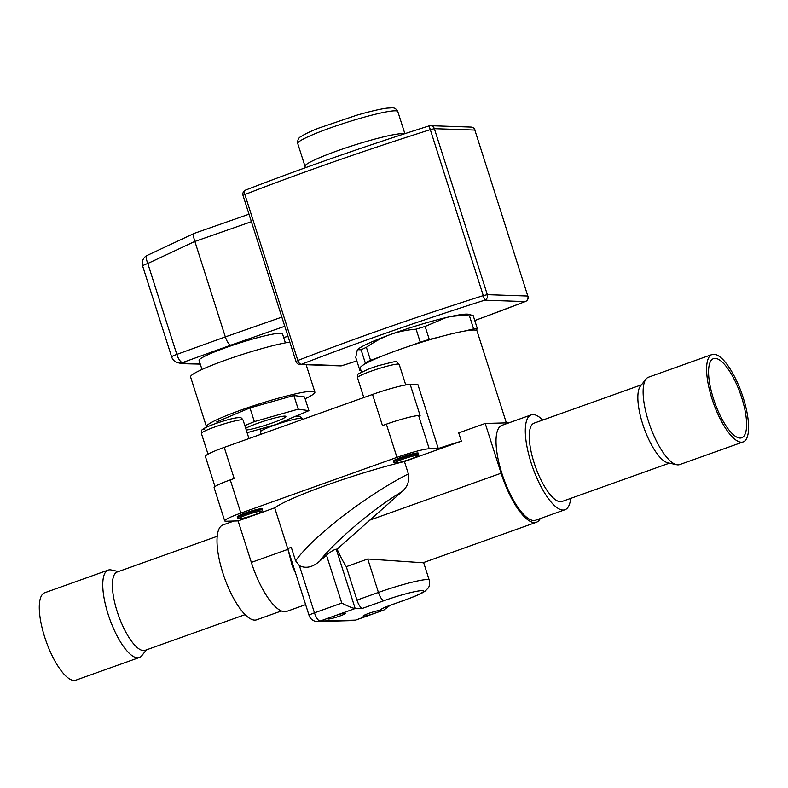 <?xml version="1.0" encoding="UTF-8"?>
<svg xmlns="http://www.w3.org/2000/svg" width="788" height="788" viewBox="0 0 788 788"><rect width="100%" height="100%" fill="white"/><g stroke="black" fill="none" stroke-linecap="round" stroke-linejoin="round"><path stroke-width="1.18" d="M641.432 384.83L534.097 423.146A41.587 13.406 70.4 0 0 534.737 464.753A41.587 13.406 70.4 0 0 560.662 501.729A41.587 13.406 70.4 0 0 562.061 501.473L669.396 463.157M743.192 441.92L679.709 464.585A46.403 14.952 -109.6 0 1 678.143 464.871A46.403 14.952 -109.6 0 1 676.636 464.723L667.899 462.832A41.587 13.406 -109.6 0 1 644.042 428.051A41.587 13.406 -109.6 0 1 640.477 386.031L646.042 379.038A46.403 14.952 -109.6 0 1 648.504 377.196L711.988 354.531A46.403 14.952 -109.6 0 1 713.554 354.245A46.403 14.952 -109.6 0 1 742.473 395.497A46.403 14.952 -109.6 0 1 743.192 441.92A46.403 14.952 -109.6 0 1 741.626 442.206A46.403 14.952 -109.6 0 1 712.707 400.954A46.403 14.952 -109.6 0 1 711.988 354.531M676.636 464.723A46.403 14.952 -109.6 0 1 650.021 425.914A46.403 14.952 -109.6 0 1 646.042 379.038M740.296 438.059A42.02 13.544 -109.6 0 1 714.105 400.698A42.02 13.544 -109.6 0 1 713.455 358.648A42.02 13.544 -109.6 0 1 714.874 358.392A42.02 13.544 -109.6 0 1 741.065 395.753A42.02 13.544 -109.6 0 1 741.715 437.803A42.02 13.544 -109.6 0 1 740.296 438.059M422.949 562.75L367.75 558.997L346.287 566.661A52.53 16.932 -109.6 0 1 337.097 549.147L401.841 491.761C407.485 487.043 409.661 481.094 408.381 473.913L404.431 461.522L461.364 441.201A61.277 6.087 162.3 0 0 438.286 448.53L429.224 448.776A26.26 2.61 162.3 0 0 396.955 457.365L240.862 513.096A26.26 2.61 162.3 0 0 224.688 520.848A26.26 2.61 162.3 0 0 226.294 521.223L238.104 520.907L274.707 507.836L287.945 549.335L292.358 566.316L295.47 572.817M404.431 461.522A89.733 8.914 162.3 0 0 274.707 507.836M262.552 509.905L262.227 508.871A13.13 1.3 162.3 0 0 261.419 508.684A13.13 1.3 162.3 0 0 247.265 512.289A13.13 1.3 162.3 0 0 237.198 516.849L237.533 517.893A13.13 1.3 -17.7 0 1 247.599 513.333A13.13 1.3 -17.7 0 1 261.754 509.718A13.13 1.3 -17.7 0 1 262.552 509.905A13.13 1.3 -17.7 0 1 262.532 510.053L261.823 511.412A12.037 1.192 162.3 0 0 261.104 511.107A12.037 1.192 162.3 0 0 247.57 514.603A12.037 1.192 162.3 0 0 239 518.691A12.037 1.192 162.3 0 0 239.641 518.77A12.037 1.192 162.3 0 0 252.052 515.648A12.037 1.192 162.3 0 0 261.823 511.412M418.655 454.174L418.32 453.139A13.13 1.3 162.3 0 0 405.416 455.888A13.13 1.3 162.3 0 0 393.301 461.128L393.626 462.162A13.13 1.3 -17.7 0 1 406.519 456.685A13.13 1.3 -17.7 0 1 418.655 454.174A13.13 1.3 -17.7 0 1 418.625 454.321L417.916 455.681A12.037 1.192 162.3 0 0 406.815 457.848A12.037 1.192 162.3 0 0 395.093 462.96A12.037 1.192 162.3 0 0 406.125 460.566A12.037 1.192 162.3 0 0 417.916 455.681M372.527 394.443L382.456 425.569L386.356 424.171A26.26 2.61 -17.7 0 1 418.625 415.581L420.103 415.542L410.174 384.416A30.643 3.044 162.3 0 0 372.527 394.443L224.235 447.387A30.643 3.044 162.3 0 0 205.373 456.429L214.986 486.551M540.292 518.543A52.53 16.932 -109.6 0 1 536.47 522.227A52.53 16.932 -109.6 0 1 501.099 473.233L485.211 423.442L458.714 432.898L461.364 441.201M485.211 423.442L509.018 422.811M281.424 610.966L256.711 619.792A50.334 16.223 -109.6 0 1 222.817 572.827A50.334 16.223 -109.6 0 1 222.866 524.975L233.938 521.016M570.67 498.4A50.334 16.223 -109.6 0 1 565.006 509.718A50.334 16.223 -109.6 0 1 531.102 462.763A50.334 16.223 -109.6 0 1 531.151 414.902A50.334 16.223 -109.6 0 1 542.705 420.073M531.151 414.902L501.887 425.353A50.334 16.223 70.4 0 0 501.838 473.214A50.334 16.223 70.4 0 0 535.732 520.169L565.006 509.718M238.104 520.907L251.342 562.405A52.53 16.932 70.4 0 0 286.714 611.399L305.636 604.642M372.35 614.108L377.344 612.315A9.19 0.916 162.3 0 0 380.653 610.493A9.19 0.916 162.3 0 0 371.621 612.424A9.19 0.916 162.3 0 0 363.14 616.088A9.19 0.916 162.3 0 0 372.35 614.108L355.477 620.126A8.757 8.244 88.5 0 1 353.063 620.58A8.757 8.757 0 0 0 355.772 620.067L383.914 610.03L389.952 605.44M292.358 566.316L292.988 565.045M401.841 491.761C370.252 510.437 330.408 546.025 319.928 560.948L326.488 555.195C330.793 551.59 334.043 549.581 336.24 549.177L355.181 608.533L362.559 608.336A8.757 2.817 -109.6 0 1 356.964 600.111L346.287 566.661M336.24 549.177L337.097 549.147M295.608 560.839L299.391 565.636L314.461 612.847A8.757 0.867 162.3 0 0 309.073 615.428L287.886 549.039A8.757 0.867 -17.7 0 1 291.255 547.217L295.599 560.839C303.547 549.748 317.722 536.076 338.131 519.824C353.123 507.827 382.407 487.014 408.381 473.913M319.928 560.948C312.708 567.281 305.862 568.847 299.391 565.636M332.004 616.807A9.19 0.916 162.3 0 0 327.995 618.905A9.19 0.916 162.3 0 0 339.845 616.029A9.19 0.916 162.3 0 0 345.508 613.32A9.19 0.916 162.3 0 0 335.432 615.576L320.066 621.072L355.477 620.126A8.757 2.817 70.4 0 0 355.772 620.067M224.688 520.848L214.1 487.654A26.26 2.61 -17.7 0 1 230.263 479.902L234.164 478.503L224.235 447.387M335.432 615.576L355.181 608.533C352.758 608.247 348.296 606.435 341.775 603.096L326.488 555.195M377.344 612.315L383.914 610.03M217.192 536.293L117.215 571.99A41.587 13.406 70.4 0 0 114.703 602.613A41.587 13.406 70.4 0 0 145.179 650.307L245.157 614.62M118.466 571.536L111.236 569.97A46.403 14.952 70.4 0 0 108.163 570.108A46.403 14.952 70.4 0 0 105.356 604.288A46.403 14.952 70.4 0 0 139.368 657.497A46.403 14.952 70.4 0 0 141.83 655.655L146.43 649.864M108.163 570.108L44.68 592.773A46.403 14.952 70.4 0 0 41.872 626.952A46.403 14.952 70.4 0 0 75.875 680.162L139.368 657.497M239 518.691L237.631 517.992A13.13 1.3 -17.7 0 1 237.533 517.893M395.093 462.96L393.734 462.27A13.13 1.3 -17.7 0 1 393.626 462.162M409.484 346.109L420.24 342.179A65.66 6.521 162.3 0 1 429.273 339.421L438.867 337.146A61.277 6.087 162.3 0 0 409.484 346.109A61.277 6.087 162.3 0 0 381.293 356.403L370.537 360.323A65.66 6.521 162.3 0 0 365.248 362.805L361.101 349.803L357.565 349.655A59.09 5.871 -17.7 0 1 357.565 349.655A59.09 5.871 -17.7 0 1 390.09 334.654A59.09 5.871 -17.7 0 1 446.146 317.564A59.09 5.871 -17.7 0 1 468.466 314.264L473.204 315.624A65.66 6.521 -17.7 0 0 469.461 315.899L473.608 328.901A65.66 6.521 162.3 0 1 477.351 328.626L476.198 330.28A61.277 6.087 162.3 0 0 464.014 331.177L473.608 328.901M305.123 398.767A56.903 5.654 162.3 0 0 314.875 392.099A56.903 5.654 162.3 0 0 312.432 391.291A56.903 5.654 162.3 0 0 251.628 406.411A56.903 5.654 162.3 0 0 206.456 426.702L190.568 376.91A56.903 5.654 -17.7 0 1 228.165 359.21A56.903 5.654 -17.7 0 1 289.817 342.091M246.25 430.021A21.887 2.177 162.3 0 0 270.008 423.747A21.887 2.177 162.3 0 0 285.886 416.438A21.887 2.177 162.3 0 0 284.951 416.133A21.887 2.177 162.3 0 0 265.901 420.546A21.887 2.177 162.3 0 0 245.708 428.337M285.384 342.859L282.508 333.856A43.773 4.344 162.3 0 0 280.626 333.235A43.773 4.344 162.3 0 0 233.849 344.858A43.773 4.344 162.3 0 0 199.108 360.471L201.984 369.474M194.863 241.433L147.789 263.478L176.808 354.403L225.329 336.9L194.863 241.433C193.356 236.991 193.198 234.292 194.36 233.327L249.008 214.208M525.754 301.311A4.373 2.315 -111.3 0 1 525.419 301.509A4.373 2.315 -111.3 0 1 525.153 301.577L484.669 300.198A4.373 4.196 91.9 0 0 487.319 294.663L483.28 295.618L484.669 300.198A354.561 35.214 162.3 0 0 301.499 364.283A4.373 2.315 -111.3 0 1 297.844 360.49A358.934 35.647 -17.7 0 1 483.28 295.618L430.307 129.636L434.355 128.68L487.319 294.663L527.812 296.032L474.839 130.059L434.355 128.68A4.373 4.196 91.9 0 0 429.046 125.922L430.307 129.636A358.934 35.647 162.3 0 0 244.881 194.518A4.373 2.315 -111.3 0 1 245.62 190.085A4.373 2.315 -111.3 0 1 245.876 190.007M341.982 365.662L341.972 365.662A354.561 35.214 162.3 0 0 356.856 360.904L341.982 365.681A4.373 4.196 91.9 0 1 340.514 365.888A4.373 4.373 0 0 0 341.982 365.681L301.499 364.283A4.373 4.196 91.9 0 1 300.021 364.509L340.514 365.888M147.248 255.391A8.757 8.757 0 0 0 142.628 265.98A8.757 0.867 162.3 0 1 147.789 263.478A8.757 2.975 -115.1 0 1 147.248 255.391L194.36 233.327M142.628 265.98L171.646 356.905A8.757 0.867 162.3 0 1 176.808 354.403A8.757 3.054 70.2 0 0 182.629 362.539A319.544 31.737 162.3 0 0 200.162 363.78M281.848 317.121L225.329 336.9C227.102 341.933 228.934 344.681 230.815 345.164L182.629 362.539A8.757 8.629 -72.2 0 1 177.3 362.579L182.097 363.682L200.26 364.105M247.107 432.701L275.731 424.584L308.926 410.666L298.228 409.169L254.347 421.61L244.832 425.599M308.926 410.666L304.552 396.975L293.865 395.478L249.973 407.918L216.789 421.836L217.163 423.028M298.228 409.169L293.865 395.478M254.347 421.61L249.973 407.918M381.293 356.403A61.277 6.087 162.3 0 0 364.095 364.45L365.248 362.805M360.953 370.39A65.66 6.521 162.3 0 1 359.889 370.429L360.628 369.375M477.351 328.626L473.204 315.624M370.537 360.323L366.39 347.321C374.556 341.608 382.456 337.382 390.09 334.654C397.694 331.827 406.362 329.995 416.094 329.177L420.24 342.179M359.889 370.429L355.743 357.427L357.269 350.02M429.273 339.421L425.126 326.419L446.146 317.564C452.923 315.899 460.694 315.348 469.461 315.899M416.094 329.177A65.66 6.521 -17.7 0 1 425.126 326.419M361.101 349.803A65.66 6.521 -17.7 0 1 366.39 347.321M506.359 422.88L477.006 330.901A61.277 6.087 162.3 0 0 476.198 330.28M464.014 331.177A61.277 6.087 162.3 0 0 438.867 337.146M364.095 364.45A61.277 6.087 162.3 0 0 360.244 368.163L361.465 371.995M438.286 448.53L417.768 384.219L410.174 384.416M501.099 473.233L369.198 520.326M287.945 549.335L251.342 562.405M356.964 600.111L378.427 592.448L367.75 558.997M404.687 600.121A8.757 2.817 -109.6 0 0 404.983 600.062L391.321 604.948A8.757 2.817 -109.6 0 1 391.025 604.997L404.687 600.121A30.643 3.044 162.3 0 0 421.669 590.645A30.643 3.044 162.3 0 0 384.022 600.673A8.757 2.817 70.4 0 1 378.427 592.448A39.4 3.91 -17.7 0 1 429.233 580.116L423.619 562.524M429.224 448.776L418.625 415.581M396.955 457.365L386.356 424.171M240.862 513.096L230.263 479.902M309.073 615.428A8.757 8.757 0 0 0 317.643 621.525A8.757 8.244 88.5 0 0 320.066 621.072A8.757 2.817 -109.6 0 1 314.461 612.847L341.775 603.096M382.801 610.375L381.323 610.414A17.513 1.743 162.3 0 1 391.025 604.997M384.022 600.673L362.559 608.336M241.749 419.797A21.887 2.177 162.3 0 0 218.158 425.806A21.887 2.177 162.3 0 0 201.383 433.41C201.285 431.006 201.728 429.667 202.693 429.391C203.038 429.046 204.102 427.805 214.957 423.806C229.988 418.428 240.951 416.822 239.916 417.61C240.636 417.256 241.689 418.083 243.088 420.103A21.887 2.177 162.3 0 0 241.749 419.797M204.653 429.568A18.607 1.852 -17.7 0 1 214.966 423.816A18.607 1.852 -17.7 0 1 237.828 417.729M399.181 364.381A21.887 2.177 162.3 0 0 378.959 368.548A21.887 2.177 162.3 0 0 357.476 377.688C357.388 375.275 357.821 373.936 358.786 373.67L368.971 368.833L377.885 365.79C401.88 359.732 394.749 361.121 399.181 364.381L405.751 384.958M295.786 416.172L299.785 416.231L302.119 418.536A21.887 2.177 162.3 0 0 300.78 418.221A21.887 2.177 162.3 0 0 277.189 424.239A21.887 2.177 162.3 0 0 260.414 431.844L260.858 428.8M295.549 416.271A18.607 1.852 -17.7 0 1 296.859 416.163M474.77 320.529A354.561 35.214 162.3 0 0 525.153 301.577A4.373 4.196 91.9 0 0 527.812 296.032L474.839 130.059A4.373 4.196 91.9 0 0 471.007 127.075L430.524 125.696A4.373 4.373 0 0 0 429.046 125.903C362.381 147.1 301.233 168.494 245.62 190.085A4.373 4.373 0 0 0 243.029 195.493L244.881 194.518L297.844 360.49L296.002 361.465L243.029 195.493M397.812 111.561A52.53 5.22 162.3 0 0 395.556 110.812A52.53 5.22 162.3 0 0 339.431 124.77A52.53 5.22 162.3 0 0 297.736 143.505C297.411 139.909 298.593 137.536 301.292 136.393C304.739 134.098 310.57 131.32 318.795 128.08L356.481 115.294C369.582 111.492 379.747 109.108 386.967 108.133L391.725 107.838C394.296 107.542 396.325 108.783 397.812 111.561L404.874 133.674M305.33 167.736L305.015 166.327A52.53 5.22 -17.7 0 1 346.72 147.592A52.53 5.22 -17.7 0 1 402.845 133.635A52.53 5.22 -17.7 0 1 404.352 133.842M283.719 337.648L287.925 336.171M284.773 326.281L230.815 345.164M251.392 221.684L194.872 241.463M536.47 522.227L422.949 562.76M404.983 600.062C419.177 594.841 423.511 592.497 425.875 590.468C428.101 587.562 430.012 588.439 429.233 580.116M317.643 621.525L353.063 620.58M391.321 604.948L383.736 607.883M248.969 438.552L243.088 420.103M208.012 454.164L201.383 433.41M363.82 397.556L357.476 377.688M302.415 419.472L302.119 418.536M261.173 434.198L260.414 431.844M314.875 392.099L306.138 364.716M297.736 143.505L305.015 166.327M475.026 130.118A4.373 4.373 0 0 0 471.007 127.075M296.002 361.465A4.373 4.373 0 0 0 300.021 364.509M474.78 320.558L525.419 301.509A4.373 4.373 0 0 0 527.999 296.091M283.729 337.688L287.945 336.22M171.646 356.905A8.757 8.757 0 0 0 177.3 362.579"/></g></svg>
